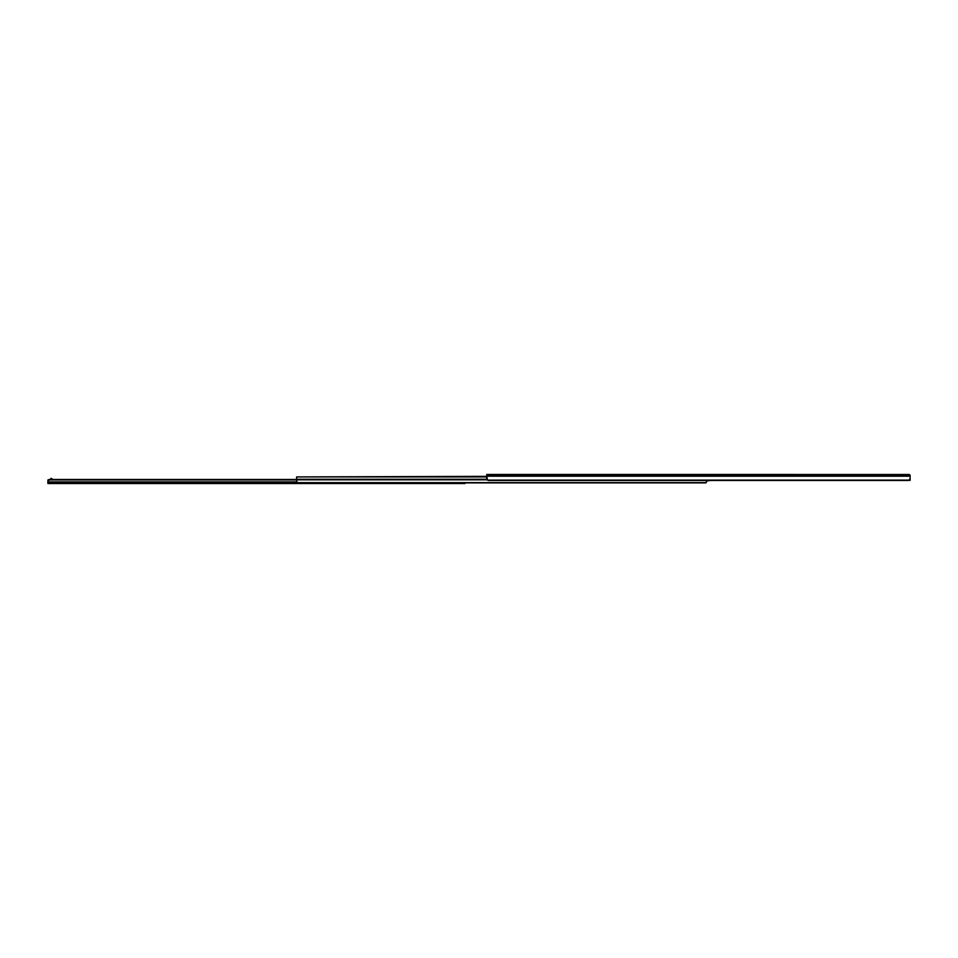 <?xml version="1.0" encoding="UTF-8"?>
<svg xmlns="http://www.w3.org/2000/svg" width="958" height="958" viewBox="0 0 958 958"><rect width="100%" height="100%" fill="white"/><g stroke="black" fill="none" stroke-linecap="round" stroke-linejoin="round"><path stroke-width="1.44" d="M910.1 477L910.1 480.317L908.986 480.317L910.1 480.317L910.1 477M909.094 474.617L486.772 474.485L486.772 475.3L910.1 475.264L910.1 478.617L910.1 476.21L486.772 476.21L486.772 475.3L910.1 475.3L908.962 474.545M908.986 480.209L908.986 480.293A2.084 1.473 0 0 1 908.376 480.437L487.538 480.126L909.346 480.126L910.1 478.617L909.046 480.269M908.914 474.497L486.772 474.485L486.772 478.617L487.538 480.126L909.346 480.126A2.084 1.473 0 0 1 908.016 480.461L488.855 480.461A2.084 1.473 0 0 1 487.538 480.126L486.772 476.21L910.1 476.21L909.178 474.653M909.022 474.485L910.028 475.204M908.986 474.485L909.825 474.857A1.114 1.114 0 0 1 909.992 475.12M486.772 476.365L296.609 476.916L486.772 476.365M486.772 476.916L296.609 476.916L486.772 476.916M296.609 479.251L296.609 476.916L296.609 479.251L486.856 479.251L296.609 479.251M706.142 482.628L706.142 482.628A1.389 0.982 0 0 1 705.208 482.88L297.998 482.88A1.389 0.982 0 0 1 297.064 482.628L706.142 482.628L297.998 482.88L296.729 482.257L296.609 479.814L487.155 479.814L296.609 479.814L297.064 482.628L706.142 482.628L706.597 480.461M706.597 480.281L706.333 482.461M706.549 481.215L707.363 481.06L706.884 480.461L706.405 481.227M711.734 480.389L707.363 480.736L711.734 480.461M462.666 483.515L464.977 483.515L464.977 482.88L464.977 483.515L463.935 482.88L463.935 483.515L462.546 482.88L47.9 483.407L462.546 483.407L462.546 482.736M47.9 483.515L462.594 483.515L47.9 483.491M47.9 481.922L47.9 483.407L48.02 480.688L49.289 479.491L296.609 479.491L49.289 479.491L47.984 479.886L47.9 481.922L296.621 481.922L47.9 481.922M296.609 479.934L49.289 479.934L296.609 479.934M47.9 482.006L49.289 479.491M47.984 479.886L47.9 480.808M47.9 480.401L47.9 481.646M52.067 478.832L50.954 478.305L50.954 479.491L52.067 478.832L50.954 478.305L52.067 478.832M464.63 482.88L464.63 483.515L464.63 482.88"/></g></svg>
